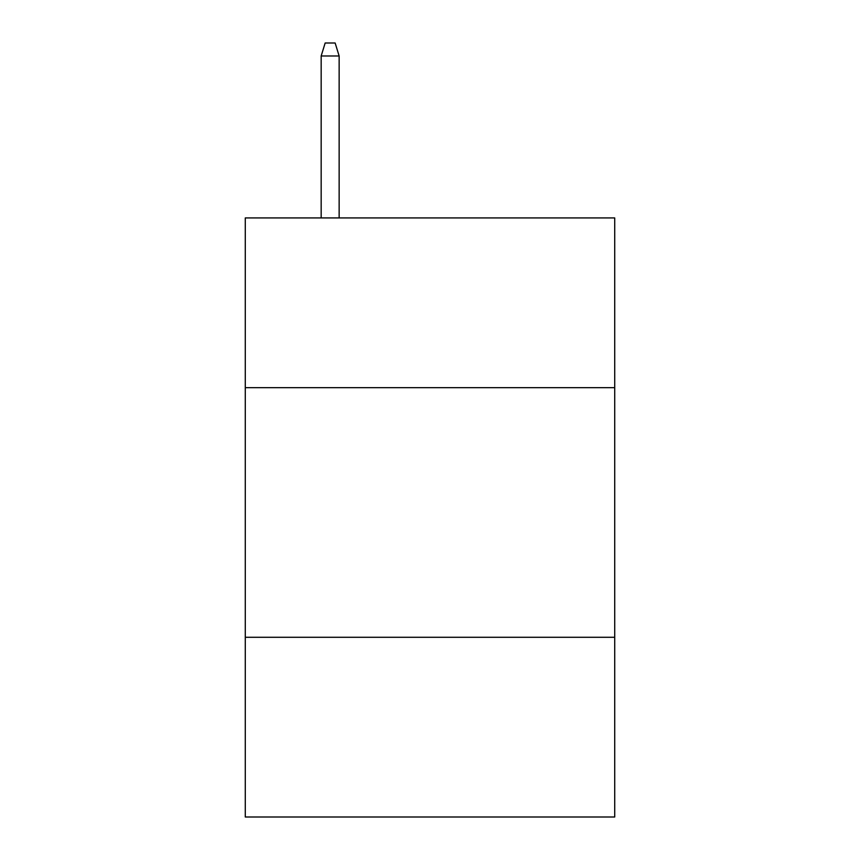 <?xml version="1.0" encoding="UTF-8"?>
<svg xmlns="http://www.w3.org/2000/svg" width="860" height="860" viewBox="0 0 860 860"><rect width="100%" height="100%" fill="white"/><g stroke="black" fill="none" stroke-linecap="round" stroke-linejoin="round"><path stroke-width="1.29" d="M614.717 387.666L614.717 217.924L245.283 217.924L245.283 387.666L614.717 387.666L614.717 817L245.283 817L245.283 387.666M614.717 637.282L245.283 637.282M339.141 217.924L339.141 55.975L321.167 55.975L321.167 217.924M321.167 55.975L325.166 43L335.142 43L339.141 55.975"/></g></svg>
